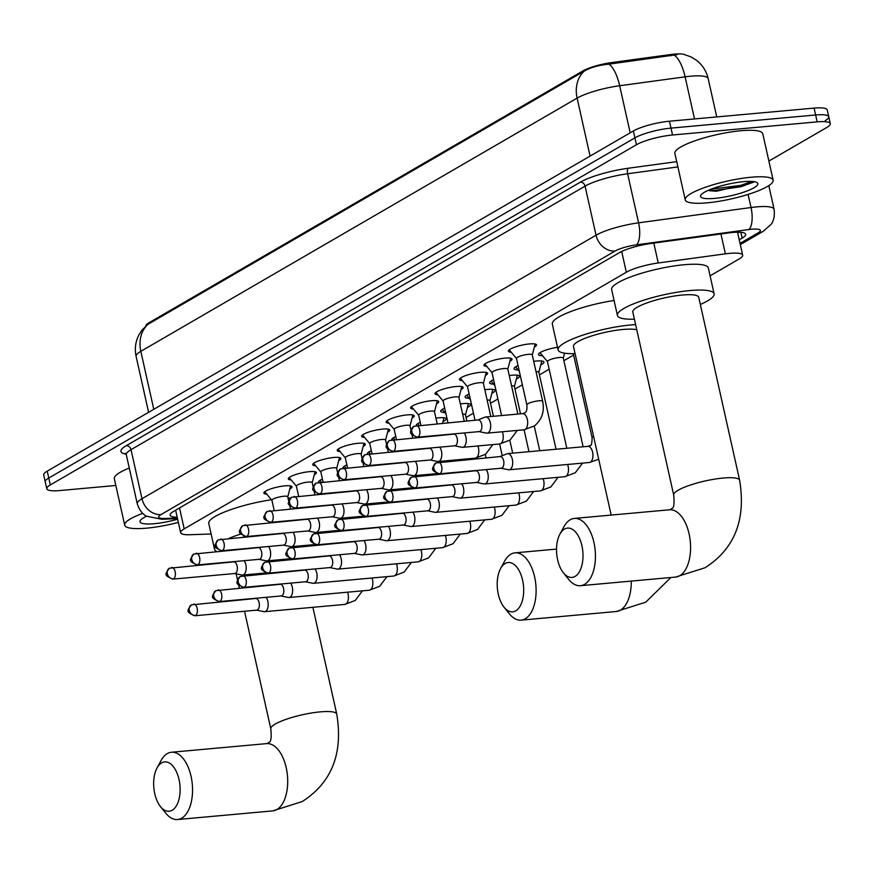 <?xml version="1.0" encoding="UTF-8"?>
<svg xmlns="http://www.w3.org/2000/svg" width="874" height="874" viewBox="0 0 874 874"><rect width="100%" height="100%" fill="white"/><g stroke="black" fill="none" stroke-linecap="round" stroke-linejoin="round"><path stroke-width="1.31" d="M511.268 352.233A14.41 2.928 -12.6 0 1 508.373 351.173A14.41 2.928 -12.6 0 1 515.136 347.033A14.41 2.928 -12.6 0 1 529.502 343.93A14.41 2.928 -12.6 0 1 536.505 344.88A14.41 2.928 -12.6 0 1 534.331 347.076M486.818 366.424A14.41 2.928 -12.6 0 1 483.923 365.365A14.41 2.928 -12.6 0 1 490.685 361.224A14.41 2.928 -12.6 0 1 505.041 358.122A14.41 2.928 -12.6 0 1 512.044 359.072A14.41 2.928 -12.6 0 1 509.881 361.268M462.357 380.616A14.41 2.928 -12.6 0 1 459.462 379.556A14.41 2.928 -12.6 0 1 466.224 375.416A14.41 2.928 -12.6 0 1 480.591 372.313A14.41 2.928 -12.6 0 1 487.594 373.264A14.41 2.928 -12.6 0 1 485.431 375.459M437.907 394.808A14.41 2.928 -12.6 0 1 435.012 393.748A14.41 2.928 -12.6 0 1 441.774 389.607A14.41 2.928 -12.6 0 1 456.141 386.505A14.41 2.928 -12.6 0 1 463.144 387.455A14.41 2.928 -12.6 0 1 460.98 389.651M413.457 408.999A14.41 2.928 -12.6 0 1 410.562 407.94A14.41 2.928 -12.6 0 1 417.324 403.799A14.41 2.928 -12.6 0 1 431.69 400.696A14.41 2.928 -12.6 0 1 438.693 401.647A14.41 2.928 -12.6 0 1 436.53 403.843M389.006 423.191A14.41 2.928 -12.6 0 1 386.111 422.131A14.41 2.928 -12.6 0 1 392.874 417.991A14.41 2.928 -12.6 0 1 407.24 414.888A14.41 2.928 -12.6 0 1 414.243 415.838A14.41 2.928 -12.6 0 1 412.08 418.034M364.556 437.382A14.41 2.928 -12.6 0 1 361.661 436.323A14.41 2.928 -12.6 0 1 368.424 432.182A14.41 2.928 -12.6 0 1 382.79 429.079A14.41 2.928 -12.6 0 1 389.793 430.03A14.41 2.928 -12.6 0 1 387.63 432.226M340.106 451.574A14.41 2.928 -12.6 0 1 337.211 450.514A14.41 2.928 -12.6 0 1 343.974 446.374A14.41 2.928 -12.6 0 1 358.329 443.271A14.41 2.928 -12.6 0 1 365.332 444.221A14.41 2.928 -12.6 0 1 363.169 446.417M315.645 465.766A14.41 2.928 -12.6 0 1 312.761 464.706A14.41 2.928 -12.6 0 1 319.513 460.565A14.41 2.928 -12.6 0 1 333.879 457.463A14.41 2.928 -12.6 0 1 340.882 458.413A14.41 2.928 -12.6 0 1 338.719 460.609M291.195 479.957A14.41 2.928 -12.6 0 1 288.3 478.897A14.41 2.928 -12.6 0 1 295.062 474.757A14.41 2.928 -12.6 0 1 309.429 471.654A14.41 2.928 -12.6 0 1 316.432 472.605A14.41 2.928 -12.6 0 1 314.269 474.801M266.745 494.149A14.41 2.928 -12.6 0 1 263.85 493.078A14.41 2.928 -12.6 0 1 270.612 488.948A14.41 2.928 -12.6 0 1 284.979 485.846A14.41 2.928 -12.6 0 1 291.982 486.796A14.41 2.928 -12.6 0 1 289.818 488.992M542.536 355.718A15.328 3.114 -12.6 0 1 538.482 354.549A15.328 3.114 -12.6 0 1 557.514 347.273M518.074 369.91A15.328 3.114 -12.6 0 1 514.032 368.741A15.328 3.114 -12.6 0 1 518.053 365.561M533.719 361.355A15.328 3.114 -12.6 0 1 536.505 361.028A15.328 3.114 -12.6 0 1 543.956 362.044A15.328 3.114 -12.6 0 1 540.798 364.829M493.624 384.101A15.328 3.114 -12.6 0 1 489.582 382.932A15.328 3.114 -12.6 0 1 493.591 379.753M509.269 375.547A15.328 3.114 -12.6 0 1 512.055 375.219A15.328 3.114 -12.6 0 1 519.506 376.235A15.328 3.114 -12.6 0 1 516.348 379.021M469.174 398.293A15.328 3.114 -12.6 0 1 465.132 397.124A15.328 3.114 -12.6 0 1 469.141 393.945M484.819 389.738A15.328 3.114 -12.6 0 1 487.605 389.411A15.328 3.114 -12.6 0 1 495.055 390.427A15.328 3.114 -12.6 0 1 491.898 393.213M444.724 412.484A15.328 3.114 -12.6 0 1 440.682 411.304A15.328 3.114 -12.6 0 1 444.691 408.136M460.369 403.93A15.328 3.114 -12.6 0 1 463.154 403.602A15.328 3.114 -12.6 0 1 470.605 404.618A15.328 3.114 -12.6 0 1 467.448 407.404M418.045 436.978A5.856 4.829 59.9 0 1 411.851 431.832A5.856 4.829 -120.1 0 1 413.861 426.315C409.349 432.849 408.431 433.329 417.324 437.208A5.856 3.103 -95.2 0 0 418.045 436.978A5.856 3.103 -95.2 0 0 419.793 430.401A5.856 3.103 -95.2 0 0 416.264 425.551A15.328 3.114 -12.6 0 1 416.232 425.496A15.328 3.114 -12.6 0 1 420.241 422.328M435.918 418.122A15.328 3.114 -12.6 0 1 438.704 417.794A15.328 3.114 -12.6 0 1 446.155 418.81A15.328 3.114 -12.6 0 1 442.987 421.596M391.792 439.742A15.328 3.114 -12.6 0 1 391.771 439.688A15.328 3.114 -12.6 0 1 395.791 436.519M369.145 465.361A5.856 4.829 59.9 0 1 362.939 460.216A5.856 4.829 -120.1 0 1 364.95 454.699C360.449 461.232 359.52 461.712 368.424 465.591A5.856 3.103 -95.2 0 0 369.145 465.361A5.856 3.103 -95.2 0 0 370.893 458.784A5.856 3.103 -95.2 0 0 367.364 453.934A15.328 3.114 -12.6 0 1 367.32 453.879A15.328 3.114 -12.6 0 1 371.341 450.711M342.881 468.125A15.328 3.114 -12.6 0 1 342.87 468.071A15.328 3.114 -12.6 0 1 346.891 464.902M318.431 482.317A15.328 3.114 -12.6 0 1 318.42 482.262A15.328 3.114 -12.6 0 1 322.43 479.094M684.779 54.647A24.319 4.927 167.4 0 0 670.402 54.57L611.669 62.567A24.319 4.927 167.4 0 0 582.947 70.914L148.941 322.801A24.319 4.927 167.4 0 0 145.74 325.969M710.092 275.834L739.131 258.977A27.018 5.484 167.4 0 0 742.671 255.153A27.018 5.484 167.4 0 0 725.376 253.842L658.242 262.976A27.018 5.484 167.4 0 0 626.33 272.251L184.185 528.868A27.018 5.484 167.4 0 0 180.656 532.692A27.018 5.484 167.4 0 0 190.019 534.724L211.115 533.981M466.071 417.455L473.446 413.173M490.522 403.264L497.896 398.992M514.972 389.072L522.346 384.8M539.422 374.88L549.167 369.232M563.883 360.689L573.628 355.041M115.827 485.474L59.913 490.543A27.018 5.484 -12.6 0 1 46.781 488.752L45.24 481.869A27.018 5.484 -12.6 0 1 48.769 478.045L634.917 137.863A27.018 5.484 -12.6 0 1 670.992 128.107L815.628 114.986A27.018 5.484 -12.6 0 1 828.76 116.777L827.219 109.884A27.018 5.484 -12.6 0 0 814.087 108.103L669.451 121.213A27.018 5.484 -12.6 0 0 633.377 130.969L47.229 471.152A27.018 5.484 -12.6 0 0 43.7 474.975L45.24 481.869A27.018 5.484 -12.6 0 1 48.769 478.045L634.917 137.863A27.018 5.484 -12.6 0 1 670.992 128.107L815.628 114.986A27.018 5.484 -12.6 0 1 828.76 116.777A27.018 5.484 -12.6 0 1 825.231 120.601M677.219 54.636L608.97 64.141C598.777 65.157 590.573 67.451 584.356 71.034L148.067 324.243L141.97 330.088L138.78 335.146C135.426 341.92 134.541 349.01 136.115 356.428L148.602 412.32M46.781 488.752A27.018 5.484 -12.6 0 1 50.31 484.928L636.447 144.745A27.018 5.484 -12.6 0 1 672.532 134.989L817.168 121.868A27.018 5.484 -12.6 0 1 830.3 123.66A27.018 5.484 -12.6 0 1 826.771 127.484L768.88 161.078M739.229 239.76L742.124 238.089A27.018 5.484 167.4 0 0 745.653 234.265A27.018 5.484 167.4 0 0 728.359 232.943L651.163 243.453A27.018 5.484 167.4 0 0 619.251 252.739L173.675 511.345A27.018 5.484 167.4 0 0 170.135 515.168A27.018 5.484 167.4 0 0 177.203 517.222M738.847 232.2L737.689 232.877M178.351 522.401A45.033 9.133 -12.6 0 1 146.592 528.158A45.033 9.133 -12.6 0 1 124.709 525.176A45.033 9.133 -12.6 0 1 142.68 513.366M177.641 519.222A29.366 5.954 -12.6 0 1 154.272 523.701A29.366 5.954 -12.6 0 1 140.353 520.412A29.366 5.954 -12.6 0 1 146.515 516.217M124.709 525.176L114.319 478.69A45.033 9.133 -12.6 0 1 129.276 468.038M751.269 177.214A45.033 9.133 -12.6 0 1 773.151 180.197A45.033 9.133 -12.6 0 1 752.022 193.132A45.033 9.133 -12.6 0 1 707.132 202.834A45.033 9.133 -12.6 0 1 685.249 199.851A45.033 9.133 -12.6 0 1 706.378 186.916A45.033 9.133 -12.6 0 1 751.269 177.214M685.249 199.851L674.859 153.365A45.033 9.133 -12.6 0 1 695.988 140.43A45.033 9.133 -12.6 0 1 740.879 130.739A45.033 9.133 -12.6 0 1 762.762 133.722L773.151 180.197M708.661 190.608L716.396 191.264L753.18 182.415L753.847 181.639M714.812 198.376A29.366 5.954 -12.6 0 1 700.893 195.088A29.366 5.954 -12.6 0 1 743.588 181.672A29.366 5.954 -12.6 0 1 756.971 182.557A29.366 5.954 -12.6 0 1 746.549 191.166A29.366 5.954 -12.6 0 1 714.812 198.376M708.475 190.237L714.604 190.477L740.944 186.763L753.464 182.153M711.283 189.101L740.639 185.397L752.055 181.453M172.178 810.253A24.767 13.099 -95.2 0 0 179.028 779.532A24.767 13.099 -95.2 0 0 161.592 762.904A24.767 13.099 -95.2 0 0 157.003 768.028A24.767 13.099 -95.2 0 0 160.499 806.604A24.767 13.099 -95.2 0 0 172.178 810.253M157.003 768.028L161.024 760.588A33.78 17.873 84.8 0 1 167.284 753.606A33.78 17.873 84.8 0 1 171.446 752.252A33.78 17.873 84.8 0 1 191.799 780.242A33.78 17.873 84.8 0 1 181.716 818.173A33.78 17.873 84.8 0 1 177.553 819.528A33.78 17.873 84.8 0 1 165.787 813.202L160.499 806.604M288.049 498.114A49.545 10.051 -12.6 0 1 290.55 498.049M244.709 536.505A33.78 6.85 167.4 0 0 243.234 537.029M216.686 551.418A49.545 10.051 -12.6 0 1 214.534 549.265A49.545 10.051 -12.6 0 1 215.539 546.458M229.13 538.308A49.545 10.051 -12.6 0 1 240.809 534.036M214.534 549.265L208.766 523.45A49.545 10.051 -12.6 0 1 271.41 499.753M515.736 610.85A24.767 13.099 -95.2 0 0 522.586 580.139A24.767 13.099 -95.2 0 0 505.161 563.511A24.767 13.099 -95.2 0 0 500.562 568.635A24.767 13.099 -95.2 0 0 504.058 607.212A24.767 13.099 -95.2 0 0 515.736 610.85M500.562 568.635L504.582 561.195A33.78 17.873 84.8 0 1 510.842 554.214A33.78 17.873 84.8 0 1 515.005 552.849A33.78 17.873 84.8 0 1 535.358 580.839A33.78 17.873 84.8 0 1 525.274 618.77A33.78 17.873 84.8 0 1 521.112 620.136A33.78 17.873 84.8 0 1 509.356 613.799L504.058 607.212M636.785 329.815A33.78 6.85 167.4 0 0 622.998 329.465A33.78 6.85 167.4 0 0 589.327 336.73A33.78 6.85 167.4 0 0 573.475 346.432L611.177 515.081M575.081 353.609A49.545 10.051 -12.6 0 1 558.093 349.873A49.545 10.051 -12.6 0 1 581.341 335.649A49.545 10.051 -12.6 0 1 630.722 324.975A49.545 10.051 -12.6 0 1 635.616 324.625M558.093 349.873L552.324 324.046A49.545 10.051 -12.6 0 1 614.072 300.492M575.059 576.425A24.767 13.099 -95.2 0 0 581.909 545.715A24.767 13.099 -95.2 0 0 564.473 529.087A24.767 13.099 -95.2 0 0 559.884 534.2A24.767 13.099 -95.2 0 0 563.38 572.787A24.767 13.099 -95.2 0 0 575.059 576.425M559.884 534.2L563.905 526.771A33.78 17.873 84.8 0 1 570.165 519.79A33.78 17.873 84.8 0 1 574.327 518.424A33.78 17.873 84.8 0 1 594.681 546.414A33.78 17.873 84.8 0 1 584.597 584.345A33.78 17.873 84.8 0 1 580.434 585.7A33.78 17.873 84.8 0 1 568.668 579.375L563.38 572.787M698.73 297.269A33.78 6.85 167.4 0 0 682.31 295.03A33.78 6.85 167.4 0 0 648.65 302.306A33.78 6.85 167.4 0 0 632.798 312.007L673.701 495.012A33.78 6.85 167.4 0 1 678.126 490.238A33.78 6.85 167.4 0 1 723.224 478.034A33.78 6.85 167.4 0 1 739.633 480.274L698.73 297.269M634.404 319.185A49.545 10.051 -12.6 0 1 617.415 315.448A49.545 10.051 -12.6 0 1 640.664 301.213A49.545 10.051 -12.6 0 1 690.034 290.55A49.545 10.051 -12.6 0 1 714.113 293.828A49.545 10.051 -12.6 0 1 700.336 304.447M617.415 315.448L611.647 289.622A49.545 10.051 -12.6 0 1 634.885 275.397A49.545 10.051 -12.6 0 1 684.266 264.724A49.545 10.051 -12.6 0 1 708.344 268.012L714.113 293.828M256.53 610.161L263.915 611.647A8.106 4.294 -95.2 0 0 264.593 611.691A8.106 4.294 -95.2 0 0 265.587 611.363A8.106 4.294 -95.2 0 0 267.826 601.312A8.106 4.294 -95.2 0 0 266.144 597.313M256.29 610.107A5.856 3.103 -95.2 0 0 256.77 610.139A5.856 3.103 -95.2 0 0 257.491 609.899A5.856 3.103 -95.2 0 0 259.108 602.645A5.856 3.103 -95.2 0 0 255.711 598.471L191.34 604.863A5.856 4.829 -120.1 0 0 189.33 610.38A5.856 4.829 59.9 0 0 195.525 615.525A5.856 3.103 -95.2 0 0 197.273 608.949A5.856 3.103 -95.2 0 0 193.744 604.098M319.939 480.394A13.514 2.742 167.4 0 0 319.95 480.405L321.315 482.055M280.98 595.97L288.365 597.455A8.106 4.294 -95.2 0 0 289.043 597.499A8.106 4.294 -95.2 0 0 290.037 597.171A8.106 4.294 -95.2 0 0 292.277 587.12A8.106 4.294 -95.2 0 0 290.594 583.122M280.74 595.915A5.856 3.103 -95.2 0 0 281.22 595.948A5.856 3.103 -95.2 0 0 281.952 595.707A5.856 3.103 -95.2 0 0 283.569 588.453A5.856 3.103 -95.2 0 0 280.172 584.28L215.791 590.671A5.856 4.829 -120.1 0 0 213.78 596.188A5.856 4.829 59.9 0 0 219.986 601.334A5.856 3.103 -95.2 0 0 221.723 594.757A5.856 3.103 -95.2 0 0 218.205 589.906M344.389 466.203A13.514 2.742 167.4 0 0 344.4 466.213L345.765 467.863M305.43 581.778L312.816 583.264A8.106 4.294 -95.2 0 0 313.493 583.308A8.106 4.294 -95.2 0 0 314.487 582.98A8.106 4.294 -95.2 0 0 316.738 572.929A8.106 4.294 -95.2 0 0 315.044 568.93M305.19 581.723A5.856 3.103 -95.2 0 0 305.682 581.756A5.856 3.103 -95.2 0 0 306.403 581.516A5.856 3.103 -95.2 0 0 308.019 574.262A5.856 3.103 -95.2 0 0 304.622 570.088L240.241 576.479A5.856 4.829 -120.1 0 0 238.231 581.997A5.856 4.829 59.9 0 0 244.436 587.142A5.856 3.103 -95.2 0 0 246.184 580.565A5.856 3.103 -95.2 0 0 242.655 575.715M368.839 452.011A13.514 2.742 167.4 0 0 368.85 452.022L370.215 453.672M329.891 567.587L337.266 569.072A8.106 4.294 -95.2 0 0 337.943 569.116A8.106 4.294 -95.2 0 0 338.948 568.788A8.106 4.294 -95.2 0 0 341.188 558.737A8.106 4.294 -95.2 0 0 339.494 554.739M329.64 567.532A5.856 3.103 -95.2 0 0 330.132 567.565A5.856 3.103 -95.2 0 0 330.853 567.324A5.856 3.103 -95.2 0 0 332.47 560.07A5.856 3.103 -95.2 0 0 329.072 555.897L264.691 562.288A5.856 4.829 -120.1 0 0 262.681 567.805A5.856 4.829 59.9 0 0 268.886 572.951A5.856 3.103 -95.2 0 0 270.634 566.374A5.856 3.103 -95.2 0 0 267.105 561.523M393.289 437.819A13.514 2.742 167.4 0 0 393.3 437.83L394.666 439.48M443.981 417.783A13.514 2.742 167.4 0 0 443.981 417.761L442.583 423.158M354.341 553.395L361.727 554.881A8.106 4.294 -95.2 0 0 362.393 554.924A8.106 4.294 -95.2 0 0 363.398 554.597A8.106 4.294 -95.2 0 0 365.638 544.546A8.106 4.294 -95.2 0 0 363.945 540.547M354.09 553.34A5.856 3.103 -95.2 0 0 354.582 553.373A5.856 3.103 -95.2 0 0 355.303 553.133A5.856 3.103 -95.2 0 0 356.92 545.879A5.856 3.103 -95.2 0 0 353.522 541.705L289.141 548.096A5.856 4.829 -120.1 0 0 287.142 553.613A5.856 4.829 59.9 0 0 293.336 558.759A5.856 3.103 -95.2 0 0 295.084 552.182A5.856 3.103 -95.2 0 0 291.555 547.332M417.739 423.628A13.514 2.742 167.4 0 0 417.75 423.639L419.127 425.288M465.492 414.888L468.431 403.591A13.514 2.742 167.4 0 0 468.442 403.57M465.471 414.975A8.106 1.639 167.4 0 0 465.481 414.8A8.106 1.639 167.4 0 0 462.663 414.2M378.792 539.203L386.177 540.689A8.106 4.294 -95.2 0 0 386.843 540.733A8.106 4.294 -95.2 0 0 387.848 540.405A8.106 4.294 -95.2 0 0 390.088 530.354A8.106 4.294 -95.2 0 0 388.395 526.356M378.54 539.149A5.856 3.103 -95.2 0 0 379.032 539.182A5.856 3.103 -95.2 0 0 379.753 538.941A5.856 3.103 -95.2 0 0 381.37 531.687A5.856 3.103 -95.2 0 0 377.972 527.514L313.602 533.905A5.856 4.829 -120.1 0 0 311.592 539.422A5.856 4.829 59.9 0 0 317.786 544.568A5.856 3.103 -95.2 0 0 319.534 537.991A5.856 3.103 -95.2 0 0 316.006 533.14M442.189 409.436A13.514 2.742 167.4 0 0 442.2 409.447L446.013 414.025M489.943 400.696L492.881 389.4A13.514 2.742 167.4 0 0 492.892 389.378M489.921 400.784A8.106 1.639 167.4 0 0 489.932 400.609A8.106 1.639 167.4 0 0 487.113 400.008M403.242 525.012L410.627 526.498A8.106 4.294 -95.2 0 0 411.304 526.541A8.106 4.294 -95.2 0 0 412.299 526.214A8.106 4.294 -95.2 0 0 414.538 516.163A8.106 4.294 -95.2 0 0 412.856 512.164M403.001 524.957A5.856 3.103 -95.2 0 0 403.482 524.99A5.856 3.103 -95.2 0 0 404.203 524.75A5.856 3.103 -95.2 0 0 405.82 517.495A5.856 3.103 -95.2 0 0 402.422 513.322L338.052 519.713A5.856 4.829 -120.1 0 0 336.042 525.23A5.856 4.829 59.9 0 0 342.237 530.376A5.856 3.103 -95.2 0 0 343.985 523.799A5.856 3.103 -95.2 0 0 340.456 518.948M466.65 395.245A13.514 2.742 167.4 0 0 466.65 395.256L470.463 399.833M514.404 386.505L517.342 375.208A13.514 2.742 167.4 0 0 517.342 375.186M514.371 386.603A8.106 1.639 167.4 0 0 514.382 386.417A8.106 1.639 167.4 0 0 511.563 385.816M427.692 510.82L435.077 512.306A8.106 4.294 -95.2 0 0 435.755 512.35A8.106 4.294 -95.2 0 0 436.749 512.022A8.106 4.294 -95.2 0 0 438.988 501.971A8.106 4.294 -95.2 0 0 437.306 497.972M427.452 510.766A5.856 3.103 -95.2 0 0 427.932 510.798A5.856 3.103 -95.2 0 0 428.653 510.558A5.856 3.103 -95.2 0 0 430.281 503.304A5.856 3.103 -95.2 0 0 426.883 499.13L362.502 505.522A5.856 4.829 -120.1 0 0 360.492 511.039A5.856 4.829 59.9 0 0 366.687 516.184A5.856 3.103 -95.2 0 0 368.435 509.608A5.856 3.103 -95.2 0 0 364.917 504.757M491.101 381.053A13.514 2.742 167.4 0 0 491.112 381.064L494.913 385.642M541.793 361.017A13.514 2.742 167.4 0 0 541.793 360.995L538.854 372.313M538.832 372.411A8.106 1.639 167.4 0 0 538.832 372.226A8.106 1.639 167.4 0 0 536.013 371.625M452.142 496.629L459.527 498.114A8.106 4.294 -95.2 0 0 460.205 498.158A8.106 4.294 -95.2 0 0 461.199 497.83A8.106 4.294 -95.2 0 0 463.449 487.779A8.106 4.294 -95.2 0 0 461.756 483.781M451.902 496.574A5.856 3.103 -95.2 0 0 452.393 496.607A5.856 3.103 -95.2 0 0 453.114 496.366A5.856 3.103 -95.2 0 0 454.731 489.112A5.856 3.103 -95.2 0 0 451.334 484.939L386.953 491.33A5.856 4.829 -120.1 0 0 384.942 496.847A5.856 4.829 59.9 0 0 391.148 501.993A5.856 3.103 -95.2 0 0 392.896 495.416A5.856 3.103 -95.2 0 0 389.367 490.565M515.551 366.862A13.514 2.742 167.4 0 0 515.562 366.883L519.364 371.45M563.282 358.22A8.106 1.639 167.4 0 0 563.282 358.034A8.106 1.639 167.4 0 0 559.349 357.499A8.106 1.639 167.4 0 0 551.265 359.247A8.106 1.639 167.4 0 0 547.463 361.574A8.106 1.639 167.4 0 0 547.539 361.738M476.603 482.437L483.978 483.923A8.106 4.294 -95.2 0 0 484.655 483.967A8.106 4.294 -95.2 0 0 485.66 483.639A8.106 4.294 -95.2 0 0 487.9 473.588A8.106 4.294 -95.2 0 0 486.206 469.589M476.352 482.382A5.856 3.103 -95.2 0 0 476.843 482.415A5.856 3.103 -95.2 0 0 477.565 482.175A5.856 3.103 -95.2 0 0 479.181 474.921A5.856 3.103 -95.2 0 0 475.784 470.747L411.403 477.138A5.856 4.829 -120.1 0 0 409.393 482.656A5.856 4.829 59.9 0 0 415.598 487.801A5.856 3.103 -95.2 0 0 417.346 481.224A5.856 3.103 -95.2 0 0 413.817 476.374M540.001 352.67A13.514 2.742 167.4 0 0 540.012 352.692L547.485 361.661M501.053 468.246L508.439 469.731A8.106 4.294 -95.2 0 0 509.105 469.775A8.106 4.294 -95.2 0 0 510.11 469.447A8.106 4.294 -95.2 0 0 512.35 459.396A8.106 4.294 -95.2 0 0 507.641 453.628A8.106 4.294 -95.2 0 0 506.986 453.792A8.106 4.294 -95.2 0 0 506.647 453.956M500.802 468.191A5.856 3.103 -95.2 0 0 501.294 468.224A5.856 3.103 -95.2 0 0 502.015 467.983A5.856 3.103 -95.2 0 0 503.632 460.729A5.856 3.103 -95.2 0 0 500.234 456.556L435.853 462.947A5.856 4.829 -120.1 0 0 433.854 468.464A5.856 4.829 59.9 0 0 440.048 473.61A5.856 3.103 -95.2 0 0 441.796 467.033A5.856 3.103 -95.2 0 0 438.267 462.182M287.743 496.956A8.106 1.639 167.4 0 0 287.754 496.782A8.106 1.639 167.4 0 0 283.81 496.246A8.106 1.639 167.4 0 0 275.736 497.983A8.106 1.639 167.4 0 0 271.934 500.31A8.106 1.639 167.4 0 0 272.011 500.474M234.527 573.53L241.912 575.016A8.106 4.294 -95.2 0 0 242.59 575.059A8.106 4.294 -95.2 0 0 243.584 574.731A8.106 4.294 -95.2 0 0 245.834 564.68A8.106 4.294 -95.2 0 0 244.141 560.682M234.287 573.475A5.856 3.103 -95.2 0 0 234.778 573.508A5.856 3.103 -95.2 0 0 235.499 573.268A5.856 3.103 -95.2 0 0 237.116 566.002A5.856 3.103 -95.2 0 0 233.719 561.84L169.338 568.231A5.856 4.829 -120.1 0 0 167.327 573.737A5.856 4.829 59.9 0 0 173.533 578.883A5.856 3.103 -95.2 0 0 175.281 572.317A5.856 3.103 -95.2 0 0 171.752 567.466M312.204 482.765A8.106 1.639 167.4 0 0 312.204 482.59A8.106 1.639 167.4 0 0 308.26 482.055A8.106 1.639 167.4 0 0 300.186 483.792A8.106 1.639 167.4 0 0 296.384 486.13A8.106 1.639 167.4 0 0 296.461 486.283M258.988 559.338L266.362 560.824A8.106 4.294 -95.2 0 0 267.04 560.868A8.106 4.294 -95.2 0 0 268.045 560.54A8.106 4.294 -95.2 0 0 270.285 550.489A8.106 4.294 -95.2 0 0 268.591 546.49M258.737 559.284A5.856 3.103 -95.2 0 0 259.228 559.316A5.856 3.103 -95.2 0 0 259.949 559.076A5.856 3.103 -95.2 0 0 261.566 551.822A5.856 3.103 -95.2 0 0 258.169 547.648L193.788 554.04A5.856 4.829 -120.1 0 0 191.777 559.546A5.856 4.829 59.9 0 0 197.983 564.702A5.856 3.103 -95.2 0 0 199.731 558.125A5.856 3.103 -95.2 0 0 196.202 553.275M336.654 468.573A8.106 1.639 167.4 0 0 336.654 468.398A8.106 1.639 167.4 0 0 332.721 467.863A8.106 1.639 167.4 0 0 324.636 469.6A8.106 1.639 167.4 0 0 320.834 471.938A8.106 1.639 167.4 0 0 320.911 472.091M283.438 545.147L290.823 546.632A8.106 4.294 -95.2 0 0 291.49 546.676A8.106 4.294 -95.2 0 0 292.495 546.348A8.106 4.294 -95.2 0 0 294.735 536.297A8.106 4.294 -95.2 0 0 293.041 532.299M283.187 545.092A5.856 3.103 -95.2 0 0 283.679 545.125A5.856 3.103 -95.2 0 0 284.4 544.884A5.856 3.103 -95.2 0 0 286.017 537.63A5.856 3.103 -95.2 0 0 282.619 533.457L218.238 539.848A5.856 4.829 -120.1 0 0 216.239 545.354A5.856 4.829 59.9 0 0 222.433 550.511A5.856 3.103 -95.2 0 0 224.181 543.934A5.856 3.103 -95.2 0 0 220.652 539.083M361.104 454.382A8.106 1.639 167.4 0 0 361.104 454.207A8.106 1.639 167.4 0 0 357.171 453.672A8.106 1.639 167.4 0 0 349.087 455.409A8.106 1.639 167.4 0 0 345.285 457.747A8.106 1.639 167.4 0 0 345.361 457.9M307.888 530.955L315.274 532.441A8.106 4.294 -95.2 0 0 315.94 532.485A8.106 4.294 -95.2 0 0 316.945 532.157A8.106 4.294 -95.2 0 0 319.185 522.106A8.106 4.294 -95.2 0 0 317.491 518.107M307.637 530.9A5.856 3.103 -95.2 0 0 308.129 530.933A5.856 3.103 -95.2 0 0 308.85 530.693A5.856 3.103 -95.2 0 0 310.467 523.439A5.856 3.103 -95.2 0 0 307.069 519.265L242.699 525.656A5.856 4.829 -120.1 0 0 240.689 531.163A5.856 4.829 59.9 0 0 246.883 536.319A5.856 3.103 -95.2 0 0 248.631 529.742A5.856 3.103 -95.2 0 0 245.102 524.892M385.554 440.19A8.106 1.639 167.4 0 0 385.565 440.015A8.106 1.639 167.4 0 0 381.621 439.48A8.106 1.639 167.4 0 0 373.537 441.217A8.106 1.639 167.4 0 0 369.735 443.555A8.106 1.639 167.4 0 0 369.811 443.708M332.339 516.763L339.724 518.249A8.106 4.294 -95.2 0 0 340.401 518.293A8.106 4.294 -95.2 0 0 341.395 517.965A8.106 4.294 -95.2 0 0 343.635 507.914A8.106 4.294 -95.2 0 0 341.952 503.916M332.098 516.709A5.856 3.103 -95.2 0 0 332.579 516.742A5.856 3.103 -95.2 0 0 333.3 516.501A5.856 3.103 -95.2 0 0 334.917 509.247A5.856 3.103 -95.2 0 0 331.519 505.074L267.149 511.465A5.856 4.829 -120.1 0 0 265.139 516.982A5.856 4.829 59.9 0 0 271.333 522.128A5.856 3.103 -95.2 0 0 273.081 515.551A5.856 3.103 -95.2 0 0 269.553 510.7M410.004 425.999A8.106 1.639 167.4 0 0 410.015 425.824A8.106 1.639 167.4 0 0 406.071 425.288A8.106 1.639 167.4 0 0 397.987 427.025A8.106 1.639 167.4 0 0 394.185 429.363A8.106 1.639 167.4 0 0 394.272 429.516M356.789 502.572L364.174 504.058A8.106 4.294 -95.2 0 0 364.851 504.101A8.106 4.294 -95.2 0 0 365.845 503.774A8.106 4.294 -95.2 0 0 368.085 493.723A8.106 4.294 -95.2 0 0 366.403 489.724M356.548 502.517A5.856 3.103 -95.2 0 0 357.029 502.55A5.856 3.103 -95.2 0 0 357.75 502.31A5.856 3.103 -95.2 0 0 359.367 495.055A5.856 3.103 -95.2 0 0 355.969 490.882L291.599 497.273A5.856 4.829 -120.1 0 0 289.589 502.79A5.856 4.829 59.9 0 0 295.783 507.936A5.856 3.103 -95.2 0 0 297.531 501.359A5.856 3.103 -95.2 0 0 294.003 496.508M434.454 411.807A8.106 1.639 167.4 0 0 434.465 411.632A8.106 1.639 167.4 0 0 430.521 411.097A8.106 1.639 167.4 0 0 422.448 412.834A8.106 1.639 167.4 0 0 418.646 415.172A8.106 1.639 167.4 0 0 418.722 415.325M381.239 488.38L388.624 489.866A8.106 4.294 -95.2 0 0 389.301 489.91A8.106 4.294 -95.2 0 0 390.296 489.582A8.106 4.294 -95.2 0 0 392.535 479.531A8.106 4.294 -95.2 0 0 390.853 475.532M380.998 488.326A5.856 3.103 -95.2 0 0 381.479 488.358A5.856 3.103 -95.2 0 0 382.211 488.118A5.856 3.103 -95.2 0 0 383.828 480.864A5.856 3.103 -95.2 0 0 380.43 476.691L316.049 483.082A5.856 4.829 -120.1 0 0 314.039 488.599A5.856 4.829 59.9 0 0 320.245 493.744A5.856 3.103 -95.2 0 0 321.993 487.168A5.856 3.103 -95.2 0 0 318.464 482.317M458.905 397.615A8.106 1.639 167.4 0 0 458.916 397.441A8.106 1.639 167.4 0 0 454.972 396.905A8.106 1.639 167.4 0 0 446.898 398.653A8.106 1.639 167.4 0 0 443.096 400.98A8.106 1.639 167.4 0 0 443.173 401.133M405.689 474.189L413.074 475.674A8.106 4.294 -95.2 0 0 413.752 475.718A8.106 4.294 -95.2 0 0 414.757 475.39A8.106 4.294 -95.2 0 0 416.996 465.339A8.106 4.294 -95.2 0 0 415.303 461.341M405.449 474.134A5.856 3.103 -95.2 0 0 405.94 474.167A5.856 3.103 -95.2 0 0 406.661 473.927A5.856 3.103 -95.2 0 0 408.278 466.672A5.856 3.103 -95.2 0 0 404.881 462.499L340.499 468.89A5.856 4.829 -120.1 0 0 338.489 474.407A5.856 4.829 59.9 0 0 344.695 479.553A5.856 3.103 -95.2 0 0 346.443 472.976A5.856 3.103 -95.2 0 0 342.914 468.125M483.366 383.424A8.106 1.639 167.4 0 0 483.366 383.249A8.106 1.639 167.4 0 0 479.433 382.714A8.106 1.639 167.4 0 0 471.348 384.462A8.106 1.639 167.4 0 0 467.546 386.789A8.106 1.639 167.4 0 0 467.623 386.942M430.15 459.997L437.524 461.483A8.106 4.294 -95.2 0 0 438.202 461.527A8.106 4.294 -95.2 0 0 439.207 461.199A8.106 4.294 -95.2 0 0 441.446 451.148A8.106 4.294 -95.2 0 0 439.753 447.149M429.899 459.942A5.856 3.103 -95.2 0 0 430.39 459.975A5.856 3.103 -95.2 0 0 431.111 459.735A5.856 3.103 -95.2 0 0 432.728 452.481A5.856 3.103 -95.2 0 0 429.331 448.307L364.95 454.699M507.816 369.232A8.106 1.639 167.4 0 0 507.816 369.057A8.106 1.639 167.4 0 0 503.883 368.522A8.106 1.639 167.4 0 0 495.798 370.27A8.106 1.639 167.4 0 0 491.996 372.597A8.106 1.639 167.4 0 0 492.073 372.75M454.6 445.806L461.985 447.291A8.106 4.294 -95.2 0 0 462.652 447.335A8.106 4.294 -95.2 0 0 463.657 447.007A8.106 4.294 -95.2 0 0 465.897 436.956A8.106 4.294 -95.2 0 0 464.203 432.958M454.349 445.751A5.856 3.103 -95.2 0 0 454.841 445.784A5.856 3.103 -95.2 0 0 455.562 445.543A5.856 3.103 -95.2 0 0 457.178 438.289A5.856 3.103 -95.2 0 0 453.781 434.116L389.411 440.507A5.856 4.829 -120.1 0 0 387.401 446.024A5.856 4.829 59.9 0 0 393.595 451.17A5.856 3.103 -95.2 0 0 395.343 444.593A5.856 3.103 -95.2 0 0 391.814 439.742M532.266 355.041A8.106 1.639 167.4 0 0 532.266 354.866A8.106 1.639 167.4 0 0 528.333 354.331A8.106 1.639 167.4 0 0 520.249 356.079A8.106 1.639 167.4 0 0 516.447 358.406A8.106 1.639 167.4 0 0 516.523 358.558M479.05 431.614L486.436 433.1A8.106 4.294 -95.2 0 0 487.113 433.143A8.106 4.294 -95.2 0 0 488.107 432.816A8.106 4.294 -95.2 0 0 490.347 422.765A8.106 4.294 -95.2 0 0 485.638 416.996A8.106 4.294 -95.2 0 0 484.983 417.149A8.106 4.294 -95.2 0 0 484.644 417.324M478.81 431.559A5.856 3.103 -95.2 0 0 479.291 431.592A5.856 3.103 -95.2 0 0 480.012 431.352A5.856 3.103 -95.2 0 0 481.629 424.098A5.856 3.103 -95.2 0 0 478.231 419.924L413.861 426.315M148.941 322.801L149.126 323.653M582.947 70.914L583.133 71.766M611.669 62.567L611.942 63.813M670.402 54.57L670.686 55.816M179.52 507.947L184.185 528.868M621.687 251.472L626.33 272.251M653.807 243.092L658.242 262.976M720.93 233.959L725.376 253.842M684.069 54.472L690.744 56.788L696.043 59.967C702.314 64.698 706.356 70.903 708.169 78.584A36.031 7.309 167.4 0 0 690.668 76.202A36.031 7.309 167.4 0 0 685.107 76.836L619.666 85.739A36.031 7.309 167.4 0 0 577.113 98.117L140.823 351.326A31.53 25.98 -120.1 0 1 148.067 324.243M584.356 71.034A31.53 25.98 59.9 0 0 577.113 98.117L590.07 156.107M608.97 64.141A31.53 11.908 82.2 0 1 619.666 85.739L630.187 132.826M153.78 409.316L140.823 351.326A36.031 7.309 167.4 0 0 136.115 356.428M674.346 55.182A31.53 11.908 82.2 0 1 685.107 76.836L694.524 118.94M814.087 108.103L817.168 121.868M47.229 471.152L50.31 484.928M633.377 130.969L636.447 144.745M669.451 121.213L672.532 134.989M740.038 243.398L757.998 232.965A18.015 3.649 167.4 0 0 751.607 229.228A18.015 3.649 167.4 0 0 748.832 229.545L636.392 244.851A18.015 3.649 167.4 0 0 615.11 251.035L161.056 514.557A18.015 3.649 167.4 0 0 164.946 518.468L177.378 518.031M161.056 514.557A18.015 14.847 -120.1 0 1 141.981 498.726L131.024 449.662A36.031 7.309 167.4 0 0 126.304 454.753L137.273 503.828A36.031 7.309 -12.6 0 1 141.981 498.726L596.046 235.204A36.031 7.309 -12.6 0 1 638.588 222.826L751.028 207.52A36.031 7.309 -12.6 0 1 756.589 206.887A36.031 7.309 -12.6 0 1 774.091 209.279L768.803 185.627M748.1 194.421L751.028 207.52A18.015 6.806 82.2 0 1 748.832 229.545M126.075 454.119A40.532 8.216 -12.6 0 1 126.249 445.696L580.303 182.174A40.532 8.216 -12.6 0 1 628.177 168.256L676.705 161.646M636.392 244.851A18.015 6.806 82.2 0 0 638.588 222.826L627.619 173.762A36.031 7.309 167.4 0 0 585.077 186.14L131.024 449.662A4.501 3.715 59.9 0 0 126.249 445.696M677.885 166.923L627.619 173.762A4.501 1.704 -97.8 0 1 628.177 168.256M615.11 251.035A18.015 14.847 -120.1 0 1 596.046 235.204L585.077 186.14A4.501 3.715 59.9 0 0 580.303 182.174M164.946 518.468A18.015 11.963 88 0 1 161.723 519.254L177.531 518.697M740.311 244.611L763.199 231.337A18.015 14.847 -120.1 0 1 757.998 232.965M740.835 232.309L742.124 238.089M312.881 607.31L336.752 714.102C343.242 753.508 331.727 782.667 302.196 801.567L272.71 810.897A33.78 17.873 -95.2 0 0 276.872 809.543A33.78 17.873 -95.2 0 0 286.956 771.611A33.78 17.873 -95.2 0 0 266.603 743.621L171.446 752.252M336.752 714.102A33.78 6.85 167.4 0 0 320.343 711.862A33.78 6.85 167.4 0 0 275.244 724.054A33.78 6.85 167.4 0 0 270.82 728.84C272.393 745.489 268.165 741.163 268.285 743.14L266.603 743.621M670.904 577.495L645.755 602.175L616.268 611.505A33.78 17.873 -95.2 0 0 620.431 610.139A33.78 17.873 -95.2 0 0 631.268 581.09M739.633 480.274C746.134 519.68 734.608 548.839 705.078 567.739L675.591 577.069A33.78 17.873 -95.2 0 0 679.754 575.715A33.78 17.873 -95.2 0 0 689.837 537.783A33.78 17.873 -95.2 0 0 669.484 509.793L574.327 518.424M191.34 604.863C186.828 611.396 185.911 611.876 194.804 615.755A5.856 3.103 -95.2 0 0 195.525 615.525M362.47 590.835L355.248 600.471L344.826 604.415A8.106 4.294 -95.2 0 0 345.831 604.087A8.106 4.294 -95.2 0 0 346.071 603.923A8.106 4.294 -95.2 0 0 347.513 592.19M215.791 590.671C211.279 597.204 210.361 597.685 219.254 601.563A5.856 3.103 -95.2 0 0 219.986 601.334M386.92 576.643L379.698 586.279L369.276 590.223A8.106 4.294 -95.2 0 0 370.281 589.895A8.106 4.294 -95.2 0 0 370.521 589.731A8.106 4.294 -95.2 0 0 371.963 577.998M240.241 576.479C235.729 583.013 234.811 583.493 243.715 587.372A5.856 3.103 -95.2 0 0 244.436 587.142M411.37 562.452L404.149 572.088L393.726 576.032A8.106 4.294 -95.2 0 0 394.731 575.704A8.106 4.294 -95.2 0 0 394.972 575.54A8.106 4.294 -95.2 0 0 396.425 563.806M264.691 562.288C260.19 568.821 259.261 569.302 268.165 573.18A5.856 3.103 -95.2 0 0 268.886 572.951M435.82 548.26L428.599 557.896L418.187 561.84A8.106 4.294 -95.2 0 0 419.181 561.512A8.106 4.294 -95.2 0 0 419.433 561.348A8.106 4.294 -95.2 0 0 420.875 549.615M289.141 548.096C284.64 554.629 283.711 555.11 292.615 558.989A5.856 3.103 -95.2 0 0 293.336 558.759M460.27 534.069L453.049 543.704L442.637 547.648A8.106 4.294 -95.2 0 0 443.631 547.321A8.106 4.294 -95.2 0 0 443.883 547.157A8.106 4.294 -95.2 0 0 445.325 535.423M313.602 533.905C309.09 540.438 308.161 540.919 317.065 544.797A5.856 3.103 -95.2 0 0 317.786 544.568M484.731 519.877L477.51 529.513L467.087 533.457A8.106 4.294 -95.2 0 0 468.082 533.129A8.106 4.294 -95.2 0 0 468.333 532.965A8.106 4.294 -95.2 0 0 469.775 521.232M338.052 519.713C333.54 526.246 332.623 526.727 341.516 530.605A5.856 3.103 -95.2 0 0 342.237 530.376M509.181 505.685L501.96 515.321L491.538 519.265A8.106 4.294 -95.2 0 0 492.532 518.938A8.106 4.294 -95.2 0 0 492.783 518.774A8.106 4.294 -95.2 0 0 494.225 507.04M362.502 505.522C357.99 512.055 357.073 512.535 365.966 516.414A5.856 3.103 -95.2 0 0 366.687 516.184M533.632 491.494L526.41 501.13L515.988 505.074A8.106 4.294 -95.2 0 0 516.993 504.746A8.106 4.294 -95.2 0 0 517.233 504.582A8.106 4.294 -95.2 0 0 518.675 492.849M386.953 491.33C382.441 497.863 381.523 498.344 390.427 502.222A5.856 3.103 -95.2 0 0 391.148 501.993M558.082 477.302L550.86 486.938L540.438 490.882A8.106 4.294 -95.2 0 0 541.443 490.554A8.106 4.294 -95.2 0 0 541.683 490.39A8.106 4.294 -95.2 0 0 543.136 478.668M411.403 477.138C406.902 483.672 405.973 484.152 414.877 488.031A5.856 3.103 -95.2 0 0 415.598 487.801M582.532 463.111L575.311 472.747L564.888 476.691A8.106 4.294 -95.2 0 0 565.893 476.363A8.106 4.294 -95.2 0 0 566.134 476.199A8.106 4.294 -95.2 0 0 567.587 464.476M435.853 462.947C431.352 469.48 430.423 469.961 439.327 473.839A5.856 3.103 -95.2 0 0 440.048 473.61M598.701 459.298L589.349 462.499A8.106 4.294 -95.2 0 0 590.343 462.171A8.106 4.294 -95.2 0 0 590.595 462.007A8.106 4.294 -95.2 0 0 592.725 452.819A8.106 4.294 -95.2 0 0 587.885 446.352L590.125 445.522C591.381 445.98 592.037 443.337 592.08 437.601A8.106 1.639 167.4 0 1 592.9 436.596A8.106 1.639 167.4 0 1 593.544 436.224M169.338 568.231C164.825 574.764 163.908 575.234 172.812 579.123A5.856 3.103 -95.2 0 0 173.533 578.883M282.499 560.125A8.106 4.294 -95.2 0 0 282.28 559.48M193.788 554.04C189.287 560.573 188.358 561.053 197.262 564.932A5.856 3.103 -95.2 0 0 197.983 564.702M306.949 545.933A8.106 4.294 -95.2 0 0 306.73 545.289M218.238 539.848C213.737 546.381 212.808 546.862 221.712 550.74A5.856 3.103 -95.2 0 0 222.433 550.511M331.41 531.742A8.106 4.294 -95.2 0 0 331.18 531.097M242.699 525.656C238.187 532.19 237.258 532.67 246.162 536.549A5.856 3.103 -95.2 0 0 246.883 536.319M355.86 517.55A8.106 4.294 -95.2 0 0 355.631 516.905M267.149 511.465C262.637 517.998 261.719 518.479 270.612 522.357A5.856 3.103 -95.2 0 0 271.333 522.128M380.31 503.358A8.106 4.294 -95.2 0 0 380.081 502.714M291.599 497.273C287.087 503.806 286.169 504.287 295.062 508.165A5.856 3.103 -95.2 0 0 295.783 507.936M404.76 489.167A8.106 4.294 -95.2 0 0 404.531 488.522M316.049 483.082C311.537 489.615 310.62 490.096 319.513 493.974A5.856 3.103 -95.2 0 0 320.245 493.744M429.21 474.975A8.106 4.294 -95.2 0 0 428.992 474.331M340.499 468.89C335.998 475.423 335.07 475.904 343.974 479.782A5.856 3.103 -95.2 0 0 344.695 479.553M453.661 460.784A8.106 4.294 -95.2 0 0 453.442 460.139M475.314 458.817L475.172 458.173A8.106 4.294 -95.2 0 0 476.199 457.845A8.106 4.294 -95.2 0 0 476.45 457.681A8.106 4.294 -95.2 0 0 477.892 445.948M389.411 440.507C384.899 447.04 383.97 447.521 392.874 451.399A5.856 3.103 -95.2 0 0 393.595 451.17M517.299 430.401L510.077 440.037L499.655 443.981A8.106 4.294 -95.2 0 0 500.649 443.653A8.106 4.294 -95.2 0 0 500.9 443.489A8.106 4.294 -95.2 0 0 502.342 431.756M532.266 354.866L542.667 401.352A8.106 1.639 167.4 0 0 538.723 400.816A8.106 1.639 167.4 0 0 527.667 403.886A8.106 1.639 167.4 0 0 526.836 404.881C527.251 409.283 526.596 411.927 524.881 412.812L522.641 413.642L485.638 416.996M542.667 401.352C544.677 411.436 541.956 419.607 534.527 425.846L524.105 429.789A8.106 4.294 -95.2 0 0 525.099 429.462A8.106 4.294 -95.2 0 0 525.35 429.298A8.106 4.294 -95.2 0 0 527.481 420.11A8.106 4.294 -95.2 0 0 522.641 413.642M175.63 510.208L180.656 532.692M737.536 232.2L742.671 255.153M708.169 78.584L716.746 116.93M830.3 123.66L828.76 116.777M126.304 454.753L125.474 453.355L126.424 453.693M137.273 503.828C140.659 514.327 147.061 516.403 146.504 516.206L161.723 519.254M763.199 231.337L770.966 224.487C770.529 224.913 775.5 220.292 774.091 209.279M272.71 810.897L177.553 819.528M236.177 573.857L237.542 579.965M238.755 585.372L239.334 587.984M244.534 611.243L270.82 728.84M556.53 549.091L515.005 552.849M616.268 611.505L521.112 620.136M669.484 509.793L671.166 509.313C671.046 507.346 675.274 511.661 673.701 495.012M675.591 577.069L580.434 585.7M255.47 598.493L256.169 598.22M344.826 604.415L264.593 611.691M194.804 615.755L256.77 610.139M279.92 584.302L280.62 584.029M369.276 590.223L289.043 597.499M219.254 601.563L281.22 595.948M304.381 570.11L305.081 569.837M393.726 576.032L313.493 583.308M243.715 587.372L305.682 581.756M328.832 555.919L329.531 555.646M418.187 561.84L337.943 569.116M268.165 573.18L330.132 567.565M353.282 541.727L353.981 541.454M442.637 547.648L362.393 554.924M292.615 558.989L354.582 553.373M465.481 414.8L466.858 420.962M377.732 527.535L378.431 527.262M467.087 533.457L386.843 540.733M317.065 544.797L379.032 539.182M489.932 400.609L493.428 416.286M499.622 443.981L502.244 455.682M402.182 513.344L402.881 513.071M485.343 454.436L486.108 457.845M491.538 519.265L411.304 526.541M341.516 530.605L403.482 524.99M514.382 386.417L520.511 413.828M524.072 429.789L528.967 451.694M426.632 499.152L427.331 498.879M509.793 440.245L512.688 453.169M515.988 505.074L435.755 512.35M365.966 516.414L427.932 510.798M538.832 372.226L556.05 449.236M451.093 484.961L451.782 484.688M534.254 426.053L539.761 450.711M540.438 490.882L460.205 498.158M390.427 502.222L452.393 496.607M563.304 358.122L564.582 353.183M563.282 358.034L583.122 446.778M475.543 470.769L476.243 470.496M547.463 361.574L566.833 448.264M564.888 476.691L484.655 483.967M414.877 488.031L476.843 482.415M587.885 446.352L507.641 453.628M499.994 456.578L506.986 453.792M573.311 353.653L592.08 437.601M589.349 462.499L509.105 469.775M439.327 473.839L501.294 468.224M287.775 496.858L290.616 485.933M287.754 496.782L288.77 501.326M289.742 505.707L290.441 508.799M233.478 561.862L234.166 561.589M271.945 500.398L264.724 491.723M271.934 500.31L274.152 510.285M265.893 572.94L242.59 575.059M172.812 579.123L234.778 573.508M312.226 482.667L315.066 471.742M312.204 482.59L313.22 487.135M314.203 491.516L314.891 494.608M257.928 547.67L258.628 547.397M296.395 486.206L289.174 477.532M296.384 486.13L298.613 496.093M290.343 558.748L267.04 560.868M197.262 564.932L259.228 559.316M336.676 468.475L339.516 457.55M336.654 468.398L337.67 472.943M338.653 477.324L339.341 480.416M282.378 533.479L283.078 533.206M320.856 472.015L313.624 463.34M320.834 471.938L323.063 481.902M314.793 544.557L291.49 546.676M221.712 550.74L283.679 545.125M361.126 454.283L363.966 443.358M361.104 454.207L362.12 458.752M363.103 463.133L363.792 466.224M306.829 519.287L307.528 519.014M345.306 457.823L338.074 449.149M345.285 457.747L347.513 467.71M339.254 530.365L315.94 532.485M246.162 536.549L308.129 530.933M385.576 440.092L388.417 429.167M385.565 440.015L386.581 444.56M387.553 448.941L388.253 452.033M331.279 505.096L331.978 504.822M369.757 443.631L362.524 434.957M369.735 443.555L371.963 453.519M363.704 516.173L340.401 518.293M270.612 522.357L332.579 516.742M410.026 425.9L412.878 414.975M410.015 425.824L411.031 430.369M412.004 434.749L412.703 437.841M355.729 490.904L356.428 490.631M394.207 429.44L386.985 420.765M394.185 429.363L396.414 439.327M388.154 501.982L364.851 504.101M295.062 508.165L357.029 502.55M434.487 411.72L437.328 400.784M434.465 411.632L437.153 423.65M380.19 476.712L380.878 476.439M418.657 415.248L411.436 406.574M418.646 415.172L420.864 425.135M412.604 487.79L389.301 489.91M319.513 493.974L381.479 488.358M458.937 397.528L461.778 386.592M458.916 397.441L464.225 421.202M404.64 462.521L405.339 462.248M443.107 401.057L435.886 392.382M443.096 400.98L447.947 422.677M468.388 458.784L468.114 459.473M437.055 473.599L413.752 475.718M343.974 479.782L405.94 474.167M483.388 383.336L486.228 372.4M483.366 383.249L490.806 416.527M438.202 461.527L475.205 458.173L485.627 454.229L492.838 444.593M429.09 448.329L429.789 448.056M467.568 386.865L460.336 378.191M467.546 386.789L475.019 420.219M368.424 465.591L430.39 459.975M507.838 369.145L510.678 358.209M507.816 369.057L517.878 414.068M453.54 434.138L454.24 433.865M492.018 372.674L484.786 363.999M491.996 372.597L501.6 415.543M499.655 443.981L462.652 447.335M392.874 451.399L454.841 445.784M532.288 354.953L535.128 344.017M477.991 419.946L484.983 417.149M516.468 358.482L509.236 349.808M516.447 358.406L526.836 404.881M524.105 429.789L487.113 433.143M417.324 437.208L479.291 431.592"/></g></svg>
